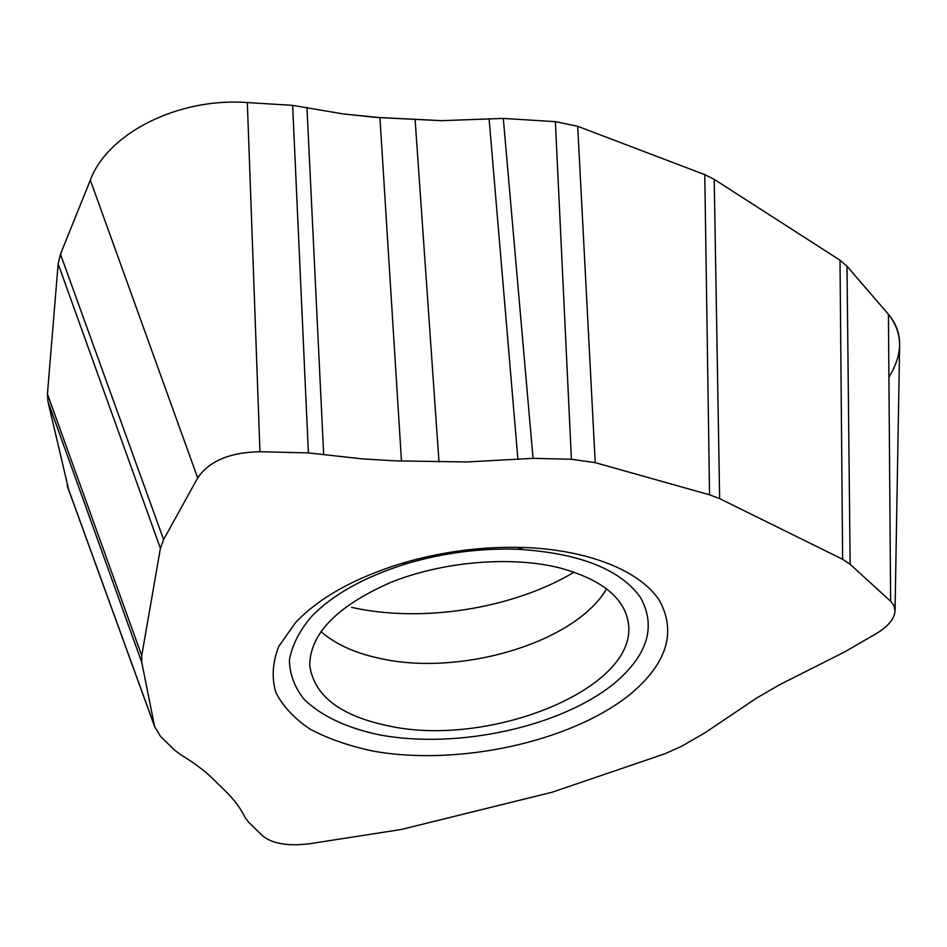 <?xml version="1.0" encoding="UTF-8"?>
<svg xmlns="http://www.w3.org/2000/svg" width="947" height="947" viewBox="0 0 947 947"><rect width="100%" height="100%" fill="white"/><g stroke="black" fill="none" stroke-linecap="round" stroke-linejoin="round"><path stroke-width="1.42" d="M68.811 490.274L47.977 401.599L47.433 394.023L58.146 263.87L60.466 254.187L90.332 180.108C107.567 133.456 177.977 97.363 247.333 102.56L292.635 105.366L343.157 113.936L379.936 117.629L441.444 120.671L503.295 118.422L555.356 121.642L577.694 126.294L704.781 174.65L709.552 494.808L719.649 498.619L842.641 559.286L850.146 564.282L891.257 601.83L894.027 605.808L895.033 611.064L899.626 345.619C899.981 334.031 896.253 323.614 888.428 314.345L847.009 266.225L840.013 260.224L714.204 179.35L704.781 174.65L577.694 126.294L555.356 121.642L503.295 118.422L441.42 120.66L374.645 117.274L343.157 113.936L292.635 105.366L247.333 102.56C177.977 97.363 107.567 133.456 90.332 180.108L60.466 254.187L58.146 263.87L47.433 394.023L47.977 401.599L68.788 490.215M895.033 611.064C894.323 619.066 887.955 626.642 875.904 633.815L844.653 651.915L779.665 684.693L756.274 698.282L705.042 732.741L682.065 746.047L664.782 753.812L552.196 792.213L401.173 829.501L309.385 843.765C288.018 846.358 272.452 843.741 262.662 835.893L248.54 822.138L244.989 817.32C240.798 808.572 234.477 800.014 226.013 791.656L213.726 779.57C205.014 771 194.159 762.832 181.173 755.067L174.674 750.19L160.493 736.364L154.598 726.562L141.801 662.486L141.73 655.667L160.41 548.349L163.594 539.553L197.686 477.951C209.098 461.071 229.861 452.323 259.963 451.731L308.379 452.903L362.263 458.881L395.834 460.881L467.037 461.958L533.043 458.336L571.42 459.271L595.225 462.645L577.694 126.294M709.552 494.808L595.225 462.645M630.217 694.269C666.759 663.729 676.572 632.596 659.68 600.872C640.965 571.384 589.377 549.864 523.869 547.484C482.662 546.241 441.953 551.521 401.765 563.347C354.403 578.049 318.973 597.817 295.476 622.664L278.667 646.576C272.476 662.675 271.552 678.04 275.92 692.683C283.117 706.58 294.612 718.797 310.438 729.344C328.313 738.743 349.017 745.964 372.573 751.007C457.519 766.443 570.887 742.188 630.217 694.269M614.911 682.882C561.346 726.988 457.318 749.42 379.83 734.931C346.791 728.018 321.554 716.157 304.105 699.348C294.73 687.522 289.829 674.584 289.391 660.521C291.723 646.091 298.921 631.625 310.983 617.124C332.456 594.609 364.536 576.735 407.21 563.512C443.409 552.882 480.07 548.112 517.18 549.224C579.091 553.001 620.19 569.076 640.503 597.486C656.366 626.322 647.831 654.791 614.911 682.882M389.371 726.065C489.54 747.881 637.911 688.8 628.429 623.564C624.771 597.983 601.818 579.422 559.547 567.845C510.918 555.759 443.03 561.464 391.194 582.227C337.428 605.808 310.273 633.389 309.705 664.96C313.729 695.678 340.293 716.05 389.371 726.065M351.597 607.358C421.699 623.173 512.706 608.909 574.19 572.142M704.781 174.65L714.204 179.35L840.013 260.224L847.009 266.225L888.428 314.345C903.13 332.989 903.296 353.929 888.913 377.155M154.503 726.1L67.142 485.503M47.977 401.599L141.801 662.486M141.73 655.667L47.433 394.023M58.146 263.87L160.41 548.349M163.594 539.553L60.466 254.187M197.686 477.951L90.332 180.108M247.333 102.56L259.963 451.731M308.379 452.903L292.635 105.366M323.649 454.229L306.946 107.378M379.936 117.629L401.469 461.035M438.994 461.923L415.129 119.784M489.078 118.635L517.879 458.916M503.295 118.422L533.043 458.336M555.356 121.642L571.42 459.271M719.649 498.619L714.204 179.35M840.013 260.224L842.641 559.286M850.146 564.282L847.009 266.225M890.63 601.227L888.428 314.345M606.601 588.845C575.184 642.741 460.585 676.549 380.493 658.556C355.362 653.264 335.487 644.256 320.879 631.554M154.61 726.598L67.273 486.048M407.21 563.512L401.765 563.347M517.18 549.224L523.869 547.484M628.429 623.564L627.376 617.906"/></g></svg>
